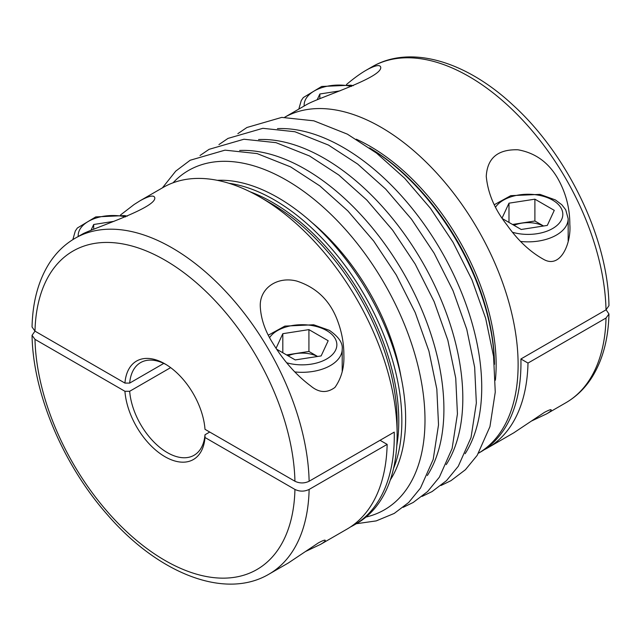 <?xml version="1.0" encoding="UTF-8"?>
<svg xmlns="http://www.w3.org/2000/svg" width="641" height="641" viewBox="0 0 641 641"><rect width="100%" height="100%" fill="white"/><g stroke="black" fill="none" stroke-linecap="round" stroke-linejoin="round"><path stroke-width="0.96" d="M120.532 214.975L134.097 204.527L140.018 200.785C148.904 195.882 153.816 194.816 154.745 197.596C157.125 207.219 98.81 226.257 83.402 233.54L75.101 238.268A193.911 111.959 60 0 1 222.892 288.498A193.911 111.959 60 0 1 309.13 481.247L394.239 432.106A193.911 111.959 60 0 1 354.12 525.003A193.911 111.959 60 0 1 350.515 526.934M309.13 481.247C304.411 483.49 299.684 483.49 294.94 481.247A183.887 106.166 -120 0 0 164.969 260.158A183.887 106.166 -120 0 0 34.991 331.157L124.931 383.086L129.674 383.094L163.784 363.399M124.931 383.086A56.841 32.811 -120 0 1 164.969 363.888A56.841 32.811 -120 0 1 205 429.318L294.94 481.247M354.12 525.003L356.957 523.36A193.911 111.959 -120 0 0 397.124 434.59A193.911 111.959 -120 0 0 260.006 197.099A193.911 111.959 -120 0 0 163.046 187.493L140.018 200.785M338.144 322.359C341.949 332.895 343.864 343.752 343.872 354.922C344.377 367.397 341.405 378.23 334.947 387.42C326.974 393.334 318.865 392.821 310.621 385.866C296.142 375.057 283.442 360.675 272.529 342.735C265.045 330.86 260.967 318.881 260.294 306.783C259.244 288.714 276.752 275.967 296.695 281.046C317.031 287.609 330.852 301.374 338.144 322.359M124.931 391.282L129.674 391.282A53.491 30.888 -120 0 0 154.513 442.627A53.491 30.888 -120 0 0 194.079 455.262A53.491 30.888 -120 0 0 204.992 434.766L205 437.507A56.841 32.811 -120 0 1 164.969 456.704A56.841 32.811 -120 0 1 124.931 391.282L34.991 339.353L32.05 335.331L34.983 331.157L32.05 326.99C32.619 301.911 38.332 280.71 49.205 263.395C56.047 252.706 64.677 244.333 75.101 238.268M166.163 364.601A53.491 30.888 -120 0 0 140.587 362.606A53.491 30.888 -120 0 0 129.674 383.094M129.674 391.282L170.642 367.63M204.992 434.766L209.719 432.042M34.991 339.353A183.887 106.166 -120 0 0 164.969 560.434A183.887 106.166 -120 0 0 294.94 489.436L205 437.507M294.94 489.436C299.659 491.679 304.395 491.679 309.13 489.436A193.911 111.959 60 0 1 269.012 574.136C224.727 600.321 157.766 573.142 107.376 514.691C63.05 464.605 32.923 393.286 32.05 335.331M380.057 440.295L387.148 444.389L309.13 489.436M269.012 574.136L288.298 563.006L318.441 542.855C323.216 540.323 325.476 539.57 325.211 540.579C325.139 541.333 323.617 542.582 320.652 544.321L347.029 529.097A193.911 111.959 -120 0 0 387.148 444.389M320.652 544.321L305.517 551.5M393.55 468.443A180.538 104.235 -120 0 0 364.457 295.124A180.538 104.235 -120 0 0 228.901 183.27M557.598 178.15C565.771 192.524 569.849 207.956 569.833 224.462C571.395 242.675 560.883 268.883 543.953 259.549C530.283 252.065 517.928 240.511 506.903 224.887C494.772 209.567 487.889 193.382 486.255 176.331C487.328 158.023 497.905 149.177 517.992 149.794C535.123 152.83 548.319 162.277 557.598 178.15M608.95 305.669L606.017 309.843A193.911 111.959 -120 0 0 519.771 117.095A193.911 111.959 -120 0 0 371.988 66.864C410.36 44.349 466.063 61.296 512.864 104.964C567.654 154.569 608.173 238.837 608.95 305.669M346.493 84.516C353.584 78.498 360.082 73.771 365.979 70.334L368.471 68.964C375.955 65.214 380.033 64.605 380.706 67.137C382.853 77.473 320.276 96.895 307.071 104.339L284.668 117.271A193.911 111.959 60 0 1 477.954 229.598A193.911 111.959 60 0 1 478.587 453.139L480.79 451.873A193.911 111.959 -120 0 0 520.909 358.976L606.017 309.843M608.95 314.01C608.381 339.065 602.676 360.242 591.827 377.549C584.985 388.262 576.339 396.659 565.899 402.732A193.911 111.959 -120 0 0 606.017 318.032L608.95 314.01L606.266 309.996M606.017 318.032L528 363.07L520.909 358.976M528 363.07A193.911 111.959 60 0 1 487.881 447.779A193.911 111.959 60 0 1 484.275 449.71M513.85 432.779L544.401 412.395C549.185 409.863 551.444 409.11 551.172 410.12C551.092 410.881 549.569 412.131 546.613 413.87L531.477 421.041M369.753 148.087A180.538 104.235 60 0 1 494.443 364.056M390.305 479.941A180.538 104.235 -120 0 0 368.246 292.929A180.538 104.235 -120 0 0 217.323 180.321M319.859 98.361L319.859 93.995L339.954 90.878M317.351 99.387L319.859 93.995M508.986 222.427L508.986 203.181L534.898 199.175L554.273 210.36L547.31 225.416L521.205 229.486L502.576 218.725M502.103 218.012L508.986 203.181M512.528 224.47L534.898 221.009L543.544 226.001M534.898 221.009L534.898 199.175M286.583 354.938L308.922 351.46L308.922 329.618L328.184 340.74L321.141 355.923L295.229 359.93L276.616 349.185M543.496 226.009A23.405 13.509 0 0 0 514.026 225.344M308.922 351.46L317.599 356.468M276.047 348.327L282.817 333.689L308.922 329.618M317.543 356.476A23.405 13.509 0 0 0 288.073 355.795M282.817 352.766L282.817 333.689M91.174 229.943L93.69 224.494L114.026 221.329M93.69 228.909L93.69 224.494M397.124 434.59L397.124 421.906A178.382 102.985 -120 0 0 270.991 203.437L260.006 197.099M396.763 445.775A178.382 102.985 -120 0 0 250.142 191.811M446.24 464.613A195.922 113.112 -120 0 0 422.243 261.76A195.922 113.112 -120 0 0 258.563 139.546M356.236 139.185A178.382 102.985 60 0 1 495.389 380.209M369.504 147.911A178.382 102.985 60 0 1 494.467 364.352M465.15 453.692A195.922 113.112 -120 0 0 441.16 250.839A195.922 113.112 -120 0 0 277.481 128.633M401.018 376.788A165.995 95.838 -120 0 0 312.015 222.619M366.019 517.047A195.922 113.112 -120 0 0 384.416 283.594A195.922 113.112 -120 0 0 173.046 182.805M427.331 475.534A195.922 113.112 -120 0 0 403.333 272.681A195.922 113.112 -120 0 0 239.654 150.467M351.508 86.423A34.774 20.071 0 0 0 304.179 106.013M520.756 241.473A40.119 23.164 0 0 0 568.166 218.693L565.723 209.775L561.837 204.767L555.435 199.944L539.986 194.383L510.789 195.657L494.315 204.703M512.696 232.338A34.774 20.071 0 0 0 559.697 222.635A34.774 20.071 0 0 0 541.477 195.809A34.774 20.071 0 0 0 495.581 207.131M294.796 371.924A40.119 23.164 0 0 0 342.206 349.145C342.927 343.023 338.64 336.749 329.346 330.323L313.681 324.771L284.884 326.101L268.355 335.163M286.735 362.79A34.774 20.071 0 0 0 330.355 356.468A34.774 20.071 0 0 0 326.67 330.588A34.774 20.071 0 0 0 269.621 337.591M125.548 216.874A34.774 20.071 0 0 0 78.218 236.465M218.934 144.586L227.996 138.408L262.85 128.312L294.924 131.742L328.464 145.066L357.662 164.064L385.706 189.119L411.522 219.222L434.109 253.163L453.043 290.726L466.76 329.29L474.652 367.245L476.351 403.021L471.023 437.587L458.291 466.255L446.489 480.654L432.066 491.583L422.066 496.414M487.881 447.779L514.258 432.547M546.613 413.87L565.899 402.732M365.979 70.334L371.988 66.864M162.413 187.853L175.738 171.123L190.169 160.25L225.023 150.146L257.105 153.584L290.637 166.9L319.835 185.906L347.879 210.961L373.703 241.064L396.282 274.997L415.216 312.56L428.933 351.132L436.825 389.087L438.524 424.855L433.196 459.429L420.464 488.097L408.662 502.496L394.247 513.417L376.251 520.893L356.332 523.729M237.851 133.665L246.913 127.495L281.76 117.391L313.842 120.82L347.374 134.145L376.571 153.143L404.615 178.206L430.44 208.309L453.019 242.242L471.96 279.805L485.67 318.377L493.562 356.332L495.261 392.1L489.94 426.666L477.2 455.342L465.406 469.733L450.984 480.662L440.976 485.501M200.024 155.507L209.086 149.329L243.933 139.233L276.015 142.663L309.547 155.987L338.752 174.985L366.796 200.04L392.613 230.143L415.192 264.084L434.133 301.639L447.843 340.211L455.735 378.166L457.434 413.934L452.113 448.508L439.373 477.176L427.579 491.575L413.157 502.496L403.149 507.335M353.247 85.702L350.859 85.189L321.662 86.471L303.321 97.552L301.246 100.565L298.802 109.114M568.166 241.024L568.166 218.693M342.206 371.476L342.206 349.145M127.295 216.153L124.554 215.584L95.757 216.906L77.369 227.996L75.293 231.008L72.842 239.63"/></g></svg>
